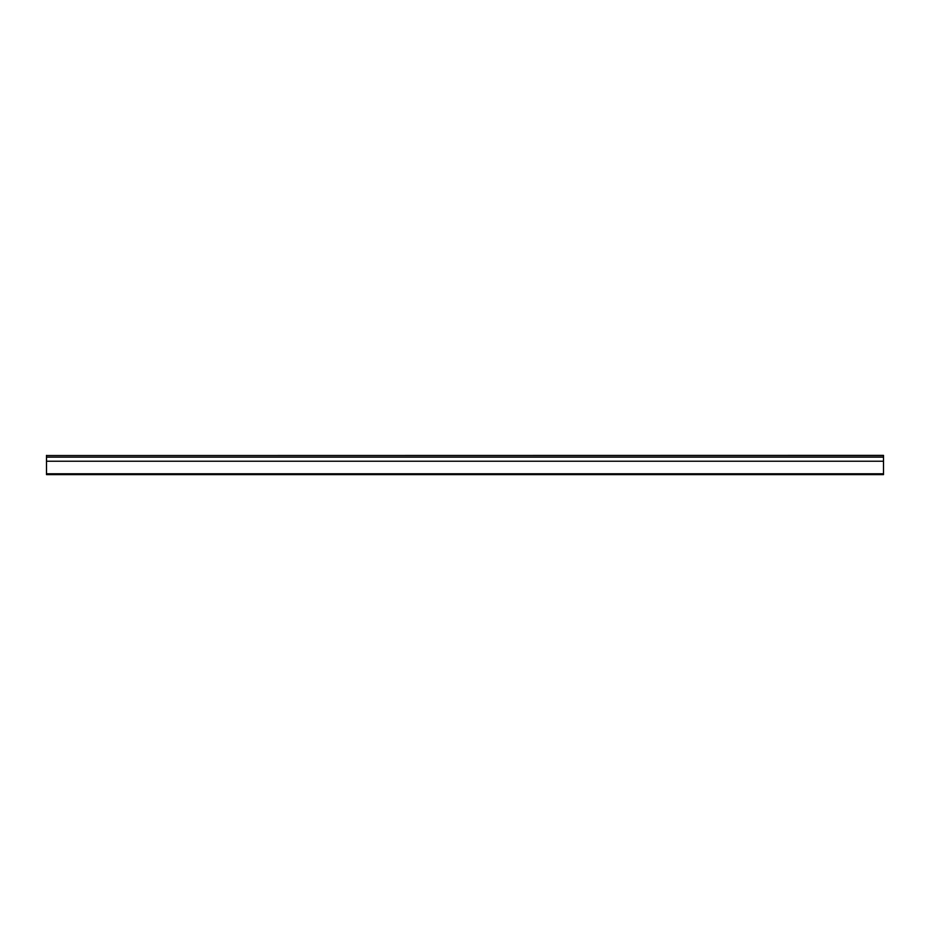 <?xml version="1.0" encoding="UTF-8"?>
<svg xmlns="http://www.w3.org/2000/svg" width="930" height="930" viewBox="0 0 930 930"><rect width="100%" height="100%" fill="white"/><g stroke="black" fill="none" stroke-linecap="round" stroke-linejoin="round"><path stroke-width="1.4" d="M46.5 455.537L883.5 455.375L883.5 473.789L46.5 473.789L46.5 461.234L46.5 473.789L883.5 473.789L883.5 474.625L46.5 474.625L46.5 473.789L46.5 474.625L883.5 474.625L883.5 461.234L46.5 461.234L46.5 457.13L46.5 461.234L883.5 461.234L883.5 457.13L46.5 457.13L46.5 455.375L46.5 457.13L883.5 457.13L883.5 455.537L46.5 455.537L883.5 455.375"/></g></svg>

